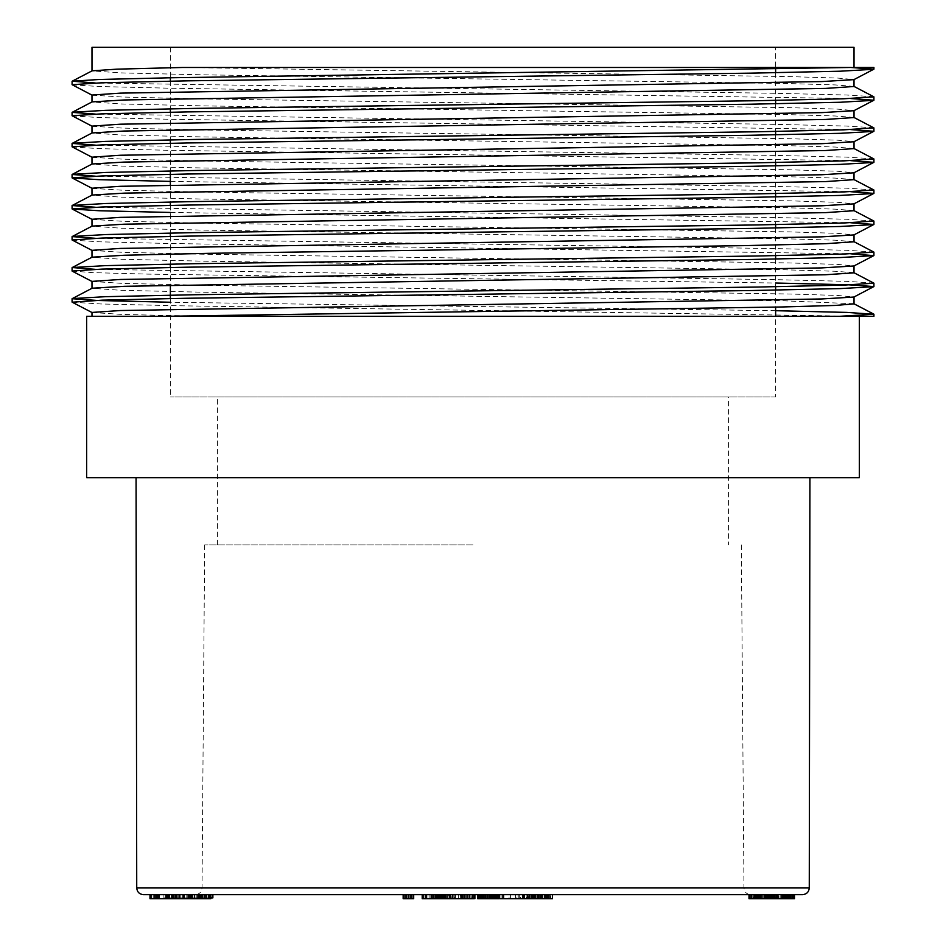 <?xml version="1.0" encoding="UTF-8"?>
<svg xmlns="http://www.w3.org/2000/svg" width="946" height="946" viewBox="0 0 946 946"><rect width="100%" height="100%" fill="white"/><g stroke="black" fill="none" stroke-linecap="round" stroke-linejoin="round"><path stroke-width="0.71" stroke-dasharray="4.73 3.55" d="M473 477.706L136.07 477.706L473 477.706M86.642 477.706L859.358 477.706M540.438 894.668L532.965 894.668L540.438 894.668L540.438 898.7L545.192 898.7L545.192 894.668M545.192 898.7L535.968 898.7L535.968 894.668L550.95 894.668L535.968 894.668L535.968 898.7L552.499 898.7M533.509 898.7L533.509 894.668L516.138 894.668L538.026 894.668L532.965 894.668L532.965 898.7L540.438 898.7M516.138 898.7L515.511 898.7L515.511 894.668L516.138 894.668L516.138 898.7L540.131 898.7L540.131 894.668L552.499 894.668L531.546 894.668L531.77 898.7L538.026 898.7M509.078 894.668L499.594 894.668L510.568 894.668L509.078 894.668L509.078 898.7M493.871 894.668L477.742 894.668L494.049 894.668L493.871 898.7M474.703 898.7L460.702 898.7L460.702 894.668L474.703 894.668L460.572 894.668L460.572 898.7M473.591 898.7L473.591 894.668L474.703 894.668M446.074 894.668L458.408 894.668L446.074 894.668M436.993 894.668L425.168 894.668L436.993 894.668L436.993 898.7L439.772 898.7L439.772 894.668M425.345 898.7L435.432 898.7L425.854 898.7L425.854 894.668L436.141 894.668L425.168 894.668L425.168 898.7L436.993 898.7M422.685 894.668L422.33 898.7L425.605 898.7L425.605 894.668M410.209 894.668L413.686 894.668L410.209 894.668M404.935 894.668L408.424 894.668L404.935 894.668M781.23 894.668L753.938 894.668L794.498 894.668L781.23 894.668L781.23 898.7L753.938 898.7L754.943 898.7L754.979 894.668L750.888 894.668L794.333 894.668L754.979 894.668L754.943 898.7L753.323 898.7L753.323 894.668M749.007 898.7L770.552 898.7L770.576 894.668L790.383 894.668L749.007 894.668L770.552 894.668L770.552 898.7L774.336 898.7L774.336 894.668M527.241 898.7L531.687 898.7L531.687 894.668L540.131 894.668L540.107 898.7L547.025 898.7L547.025 894.668M502.905 894.668L524.273 894.668L502.905 894.668M494.616 894.668L498.104 894.668L492.038 894.668L494.616 894.668L494.616 898.7L498.104 898.7L494.616 898.7M489.153 894.668L478.037 894.668L489.153 894.668L489.153 898.7L492.05 898.7L482.436 898.7L498.601 898.7M484.175 894.668L482.436 894.668L484.175 894.668L484.175 898.7M450.651 894.668L472.539 894.668L462.972 894.668L462.949 898.7M462.003 894.668L452.838 894.668M425.345 894.668L446.015 894.668M438.187 894.668L436 894.668M445.684 894.668L440.15 894.668M210.639 894.668L166.319 894.668L210.639 894.668M204.679 898.7L197.986 898.7L205.128 898.7L204.679 894.668L172.054 894.668L204.714 894.668L204.714 897.896L172.054 897.896L204.714 897.896M192.085 894.668L150.922 894.668L197.667 894.668L173.65 894.668L192.085 894.668L192.085 898.7L150.922 898.7L192.085 898.7M157.438 894.668L192.984 894.668L157.438 894.668L157.438 898.7L159.271 898.7L157.438 898.7M171.699 894.668L163.895 894.668L176.618 894.668L167.974 894.668L171.699 894.668L171.699 897.896L163.895 897.896L171.699 897.896M473 894.668L750.698 894.668L473 894.668M143.461 894.668L802.539 894.668M202.491 894.668L212.874 894.668L200.15 894.668L202.491 894.668L202.491 897.896L210.828 897.896M86.642 316.307L839.386 316.307M91.987 47.3L854.013 47.3M775.625 47.3L170.375 47.3L775.625 47.3L775.625 69.318M853.812 303.761L785.57 300.875L202.361 292.219L120.674 290.28L91.987 288.294M91.987 281.447L122.519 283.386L202.338 285.243L789.65 294.005L837.553 295.459L854.013 296.973M91.987 312.511L122.436 314.439L202.349 316.307M853.848 272.708L835.058 271.266L785.57 269.823L202.373 261.155L120.698 259.228L91.987 257.241M91.987 250.394L122.519 252.322L202.338 254.19L789.543 262.941L837.494 264.395L854.013 265.921M854.013 241.703L835.046 240.201L785.57 238.759L202.338 230.103L120.662 228.175L91.987 226.177M91.987 219.342L122.436 221.269L202.349 223.138L789.461 231.888L837.494 233.343L854.013 234.868M854.013 210.651L835.07 209.149L785.582 207.706L202.361 199.05L120.698 197.123L91.987 195.124M92.093 188.337L122.519 190.217L202.349 192.073L789.543 200.824L837.565 202.29L854.013 203.804M854.013 179.598L835.058 178.096L785.558 176.642L202.373 167.986L120.686 166.058L91.987 164.072M91.987 157.225L122.519 159.153L202.349 161.021L789.662 169.772L837.529 171.238L854.013 172.751M854.013 148.534L835.046 147.032L785.523 145.589L202.338 136.934L120.639 135.006L91.987 133.008M91.987 126.173L122.389 128.088L202.349 129.969L789.39 138.707L837.47 140.174L854.025 141.64M854.013 117.481L835.011 115.98L785.44 114.537L202.349 105.869L120.627 103.942L91.987 101.955M91.987 95.108L122.531 97.036L202.349 98.904L789.614 107.655L837.565 109.121L854.013 110.635M854.013 86.429L835.046 84.915L785.558 83.473L202.361 74.817L120.686 72.889L91.987 70.891M850.714 67.473L182.755 67.473L854.013 67.473L182.755 67.473L789.685 76.602L837.565 78.069L854.013 79.582M72.203 84.809L99.283 86.524L170.777 88.238L850.714 98.538M72.203 115.861L99.306 117.576L170.859 119.291L850.714 129.59M72.203 146.926L99.354 148.64L171.001 150.355L850.714 160.643M170.375 181.396L850.714 191.707M170.375 212.46L850.714 222.759M72.203 240.095L99.377 241.809L171.06 243.524L850.714 253.812M72.121 271.029L92.921 272.637L147.789 274.115L775.625 283.02M72.227 302.2L100.678 303.962L175.814 305.724L859.855 316.307L385.838 316.307L859.358 316.307M775.625 310.702L170.375 302.247M873.797 283.067L846.67 281.352L774.987 279.638L95.298 269.338M873.797 252.003L846.694 250.288L775.046 248.573L95.286 238.286M873.797 220.95L846.67 219.236L774.904 217.521L95.286 207.233M873.797 189.898L846.694 188.183L775.093 186.468L95.286 176.169M873.797 158.833L846.67 157.119L774.963 155.404L95.286 145.116M873.797 127.781L846.705 126.066L775.058 124.352L95.286 114.064M873.797 96.729L846.682 95.014L775.081 93.299L95.286 83M775.625 397.001L170.375 397.001L775.625 397.001L775.625 316.307M775.625 72.7L775.625 100.382M775.625 103.753L775.625 131.435M775.625 134.817L775.625 162.487M775.625 165.869L775.625 193.552M775.625 196.922L775.625 224.604M775.625 227.986L775.625 255.657M775.625 259.038L775.625 286.721M775.625 290.091L775.625 307.107M473 544.955L204.667 544.955L473 544.955M728.55 397.001L217.45 397.001L728.55 397.001L728.55 544.955M425.605 898.7L445.814 898.7L445.814 894.668M445.27 898.7L445.27 894.668M429.886 898.7L429.886 894.668M431.104 898.7L431.104 894.668L431.08 898.7M433.315 898.7L433.315 894.668M434.084 898.7L434.084 894.668M432.488 898.7L432.488 894.668M433.505 898.7L433.505 894.668M437.939 898.7L437.939 894.668M439.985 898.7L439.985 894.668M441.747 898.7L441.747 894.668L430.052 894.668L441.735 894.668L441.853 898.7L430.052 898.7L441.735 898.7M443.236 898.7L443.236 894.668M444.431 898.7L444.431 894.668M431.707 898.7L431.707 894.668M431.884 898.7L431.884 894.668M430.063 898.7L430.063 894.668L430.052 898.7M433.954 898.7L433.954 894.668M434.912 898.7L434.912 894.668M435.799 898.7L435.799 894.668M436.638 898.7L436.638 894.668M437.407 898.7L437.407 894.668M438.104 898.7L438.104 894.668M438.755 898.7L438.755 894.668M439.322 898.7L439.322 894.668M439.843 898.7L439.843 894.668M440.292 898.7L440.292 894.668L440.292 898.7L443.508 898.7L443.508 894.668M440.694 898.7L440.694 894.668M441.037 898.7L441.037 894.668M441.321 898.7L441.321 894.668M441.557 898.7L441.557 894.668M441.829 898.7L441.829 894.668L441.853 898.7M441.782 898.7L441.782 894.668M441.64 898.7L441.64 894.668M441.404 898.7L441.404 894.668M441.084 898.7L441.084 894.668M440.659 898.7L440.659 894.668M440.056 898.7L440.056 894.668M439.346 898.7L439.346 894.668M438.518 898.7L438.518 894.668M437.584 898.7L437.584 894.668M436.52 898.7L436.52 894.668M772.35 898.7L772.35 894.668M774.336 898.7L776.524 898.7L776.524 894.668M776.524 898.7L778.901 898.7L778.901 894.668L769.559 894.668L785.795 894.668L778.936 894.668L778.936 898.7L781.372 898.7L781.372 894.668M781.372 898.7L783.595 898.7L783.595 894.668M783.595 898.7L785.535 898.7L785.535 894.668M785.535 898.7L787.19 898.7L787.19 894.668M787.19 898.7L788.586 898.7L788.586 894.668M788.586 898.7L789.685 898.7L789.685 894.668M789.685 898.7L790.288 898.7L790.288 894.668M790.288 898.7L753.016 898.7L782.011 898.7L754.021 898.7L766.745 898.7L766.709 894.668L755.913 894.668L766.745 894.668L766.745 898.7L784.896 898.7L771.983 898.7L771.983 894.668L771.995 898.7L772.598 894.668L772.586 898.7L773.024 894.668L773.012 898.7L774.857 898.7L774.857 894.668M749.398 898.7L749.398 894.668M750.852 898.7L750.852 894.668M764.061 898.7L764.061 894.668M774.857 898.7L791.566 898.7L765.338 898.7L765.326 894.668L765.338 898.7L793.316 898.7M766.106 898.7L766.106 894.668M767.644 898.7L767.644 894.668M768.932 898.7L768.932 894.668M785.487 898.7L784.861 898.7L785.795 898.7L785.487 894.668M770.446 898.7L770.446 894.668M769.559 898.7L769.559 894.668M783.998 898.7L783.998 894.668M784.896 898.7L784.896 894.668L784.861 898.7M785.582 898.7L785.582 894.668M785.724 898.7L785.724 894.668M785.795 898.7L785.795 894.668L785.771 898.7M785.665 898.7L785.665 894.668M785.215 898.7L785.215 894.668M784.411 898.7L784.411 894.668M783.82 898.7L783.82 894.668M783.099 898.7L783.099 894.668M782.259 898.7L782.259 894.668M781.278 898.7L781.278 894.668M780.178 898.7L780.178 894.668M777.718 898.7L777.718 894.668M776.607 898.7L776.607 894.668M775.602 898.7L775.602 894.668M774.703 898.7L774.703 894.668M773.899 898.7L773.899 894.668M773.213 898.7L773.213 894.668M771.463 898.7L771.463 894.668M771.014 898.7L771.014 894.668M770.659 898.7L770.659 894.668M770.375 898.7L770.375 894.668M753.323 898.7L794.333 898.7L768.377 898.7L768.377 894.668M768.377 898.7L766.035 898.7L766.035 894.668M766.035 898.7L763.848 898.7L763.848 894.668M763.848 898.7L761.577 898.7L761.577 894.668M761.577 898.7L759.212 898.7L759.212 894.668M759.212 898.7L756.942 898.7L756.942 894.668M756.942 898.7L794.498 898.7L785.381 898.7L785.381 894.668M752.07 898.7L752.07 894.668M751.254 898.7L751.254 894.668M750.888 898.7L750.888 894.668M751.041 898.7L751.041 894.668M751.715 898.7L751.715 894.668M752.957 898.7L752.957 894.668M754.589 898.7L754.589 894.668M758.432 898.7L773.272 898.7L755.109 898.7L756.422 898.7L756.422 894.668L756.422 898.7L758.432 898.7L758.432 894.668M760.525 898.7L760.525 894.668M762.701 898.7L762.701 894.668M764.912 898.7L764.912 894.668M767.064 898.7L767.064 894.668M769.133 898.7L769.133 894.668M771.108 898.7L771.108 894.668M776.169 898.7L776.169 894.668M776.891 898.7L776.891 894.668M777.092 898.7L777.092 894.668M777.139 898.7L777.139 894.668M789.922 898.7L789.922 894.668M791.234 898.7L791.234 894.668M791.566 898.7L791.566 894.668M790.88 898.7L790.88 894.668L790.844 898.7M778.12 898.7L778.12 894.668M776.004 898.7L776.004 894.668M774.1 898.7L774.1 894.668M772.433 898.7L772.433 894.668M773.272 898.7L773.272 894.668L773.284 898.7M755.523 894.668L755.523 898.7M755.913 898.7L755.913 894.668L755.913 898.7M757.037 898.7L757.037 894.668M757.758 898.7L757.758 894.668M758.597 898.7L758.597 894.668L758.574 898.7M759.508 898.7L759.508 894.668M760.478 898.7L760.478 894.668M761.506 898.7L761.506 894.668M762.594 898.7L762.594 894.668M763.741 898.7L763.741 894.668M764.806 898.7L764.806 894.668M765.787 898.7L765.787 894.668M767.679 898.7L767.679 894.668M768.59 898.7L768.59 894.668M769.465 898.7L769.465 894.668M770.316 898.7L770.316 894.668M771.227 898.7L771.227 894.668M773.355 898.7L773.355 894.668M773.071 898.7L773.071 894.668M772.705 898.7L772.705 894.668M772.196 898.7L772.196 894.668M771.534 898.7L771.534 894.668M770.848 898.7L770.848 894.668M770.174 898.7L770.174 894.668M769.394 898.7L769.394 894.668M768.53 898.7L768.53 894.668M767.561 898.7L767.561 894.668M766.508 898.7L766.508 894.668M765.361 898.7L765.361 894.668M764.108 898.7L764.108 894.668M762.866 898.7L762.866 894.668M761.707 898.7L761.707 894.668M760.643 898.7L760.643 894.668M759.673 898.7L759.673 894.668M758.787 898.7L758.787 894.668M757.994 898.7L757.994 894.668M757.285 898.7L757.285 894.668M756.587 898.7L756.587 894.668M755.44 898.7L755.44 894.668M755.168 898.7L755.168 894.668M755.109 898.7L755.109 894.668M755.239 898.7L755.239 894.668M212.874 897.896L202.491 897.896M208.392 897.896L208.392 894.668M200.15 897.896L200.15 894.668M205.057 897.896L205.057 894.668M174.265 897.896L174.265 894.668M168.364 897.896L168.364 894.668M176.618 897.896L176.618 894.668M149.988 898.7L210.828 898.7M153.713 898.7L153.713 894.668M154.553 898.7L154.553 894.668M156.031 898.7L156.031 894.668M157.521 898.7L157.521 894.668M191.068 898.7L191.068 894.668M192.251 898.7L192.251 894.668M192.984 898.7L192.984 894.668M190.974 898.7L190.974 894.668M186.823 898.7L186.823 894.668M190.631 898.7L190.631 894.668M150.922 898.7L150.922 894.668M151.124 898.7L151.124 894.668M151.845 898.7L151.845 894.668M155.274 898.7L155.274 894.668M165.526 898.7L165.526 894.668M169.192 898.7L169.192 894.668M172.822 898.7L172.822 894.668M169.795 898.7L169.795 894.668M159.543 898.7L159.543 894.668M156.516 898.7L156.516 894.668M157.237 898.7L157.237 894.668M158.242 898.7L158.242 894.668M194.143 898.7L194.143 894.668M197.667 898.7L197.667 894.668M196.224 898.7L196.224 894.668M191.175 898.7L191.175 894.668M180.923 898.7L180.923 894.668M177.269 898.7L177.269 894.668M173.65 898.7L173.65 894.668M176.701 898.7L176.701 894.668M200.623 897.896L176.133 897.896L200.623 897.896L200.623 894.668L176.133 894.668L200.623 894.668M191.281 898.7L171.947 898.7L191.281 898.7M204.253 898.7L204.253 894.668M205.128 898.7L205.128 894.668M203.106 898.7L203.106 894.668M200.859 898.7L200.859 894.668M198.081 898.7L198.081 894.668M190.04 898.7L190.04 894.668M184.624 898.7L184.624 894.668M179.137 898.7L179.137 894.668M175.211 898.7L175.211 894.668M172.881 898.7L172.881 894.668M171.947 898.7L171.947 894.668M172.255 898.7L172.255 894.668M173.792 898.7L173.792 894.668M176.039 898.7L176.039 894.668M178.723 898.7L178.723 894.668M182.72 898.7L182.72 894.668M187.769 898.7L187.769 894.668M189.626 898.7L189.626 894.668M166.898 898.7L166.898 894.668M168.826 898.7L168.826 894.668M172.267 898.7L172.267 894.668M177.221 898.7L177.221 894.668M183.37 898.7L183.37 894.668M189.2 898.7L189.2 894.668M194.521 898.7L194.521 894.668M198.648 898.7L198.648 894.668M201.829 898.7L201.829 894.668M204.632 898.7L204.632 894.668M207.044 898.7L207.044 894.668M209.019 898.7L209.019 894.668M210.296 898.7L210.296 894.668M450.651 898.7L472.539 898.7M460.395 898.7L460.395 894.668M461.577 898.7L461.577 894.668M464.782 898.7L464.782 894.668M478.037 898.7L489.153 898.7M497.549 898.7L497.549 894.668M496.354 898.7L496.354 894.668M498.104 898.7L498.104 894.668M493.954 898.7L493.954 894.668M493.292 898.7L493.292 894.668M492.038 898.7L492.038 894.668L492.05 898.7M490.383 898.7L490.383 894.668M488.621 898.7L488.621 894.668M486.835 898.7L486.835 894.668M485.298 898.7L485.298 894.668L485.274 898.7M484.021 898.7L484.021 894.668M483.146 898.7L483.146 894.668M482.637 898.7L482.637 894.668M482.436 898.7L482.436 894.668M482.543 898.7L482.543 894.668M482.886 898.7L482.886 894.668M483.43 898.7L483.43 894.668M487.639 898.7L487.639 894.668M490.525 898.7L490.525 894.668M492.854 898.7L492.854 894.668M494.037 898.7L494.037 894.668L494.049 898.7L484.364 898.7L484.364 894.668M494.486 898.7L494.486 894.668M495.006 898.7L495.006 894.668M498.341 898.7L498.341 894.668M478.463 898.7L478.463 894.668M479.397 898.7L479.397 894.668M480.935 898.7L480.935 894.668M483.311 898.7L483.311 894.668M486.067 898.7L486.067 894.668M502.905 898.7L524.273 898.7M523.871 898.7L523.871 894.668M523.564 898.7L523.564 894.668M538.215 898.7L531.546 898.7L531.794 894.668M545.807 898.7L545.807 894.668M544.305 898.7L544.305 894.668M546.847 898.7L546.847 894.668M536.015 898.7L536.015 894.668M533.84 898.7L533.84 894.668M532.302 898.7L532.302 894.668M531.546 898.7L531.546 894.668M527.383 898.7L527.383 894.668M528.128 898.7L528.128 894.668M529.547 898.7L529.547 894.668M534.561 898.7L534.561 894.668M537.553 898.7L537.553 894.668M542.295 898.7L542.295 894.668M754.411 898.7L754.411 894.668M793.517 898.7L793.517 894.668M769.003 898.7L769.003 894.668M788.775 898.7L788.775 894.668M753.82 898.7L753.82 894.668M753.016 898.7L753.016 894.668M756.493 898.7L756.493 894.668M778.333 898.7L778.333 894.668M782.011 898.7L782.011 894.668M754.021 898.7L754.021 894.668M786.788 898.7L786.788 894.668M788.148 898.7L788.148 894.668M789.603 898.7L789.603 894.668M791.152 898.7L791.152 894.668M792.795 898.7L792.795 894.668M794.333 898.7L794.333 894.668M792.346 898.7L792.346 894.668M753.938 898.7L753.938 894.668M754.104 898.7L754.104 894.668M755.629 898.7L755.629 894.668M784.719 898.7L784.719 894.668M786.504 898.7L786.504 894.668M785.133 898.7L785.133 894.668M783.785 898.7L783.785 894.668M782.484 898.7L782.484 894.668M785.381 898.7L781.23 898.7M403.162 898.7L406.331 898.7L406.331 894.668M406.331 898.7L407.017 898.7L407.017 894.668M407.017 898.7L411.593 898.7L411.593 894.668M411.593 898.7L412.29 898.7L412.29 894.668M412.29 898.7L413.686 898.7M439.772 898.7L439.902 894.668M426.457 898.7L426.457 894.668M435.432 898.7L435.432 894.668M427.982 898.7L427.982 894.668M436.141 898.7L436.141 894.668M433.717 898.7L433.717 894.668M425.168 898.7L425.877 898.7L425.168 898.7L425.144 894.668M442.858 898.7L447.458 898.7L442.858 898.7L442.858 894.668M447.458 898.7L447.458 894.668M443.508 898.7L448.57 898.7L448.57 894.668M448.57 898.7L451.277 898.7L451.277 894.668M451.277 898.7L454.494 898.7L454.494 894.668M454.494 898.7L450.402 898.7L450.402 894.668M450.402 898.7L458.408 898.7L458.408 894.668M455.192 898.7L455.192 894.668M471.877 898.7L472.184 894.668L463.268 894.668L463.268 898.7L471.877 898.7L463.351 898.7L463.351 894.668L471.877 894.668L471.877 898.7M484.506 894.668L491.222 894.668L484.506 894.668L484.506 898.7L483.69 898.7L483.69 894.668M483.69 898.7L491.222 898.7L491.222 894.668M483.524 898.7L483.524 894.668M483.134 898.7L483.134 894.668M480.58 898.7L480.58 894.668M480.97 898.7L480.97 894.668M477.742 898.7L477.919 894.668M477.919 898.7L481.147 898.7L481.147 894.668M481.147 898.7L482.354 898.7L482.354 894.668M482.354 898.7L484.364 898.7M491.222 898.7L484.506 898.7M499.594 898.7L501.084 898.7L501.084 894.668M501.084 898.7L510.568 898.7L510.568 894.668M526.331 898.7L528.861 898.7L528.861 894.668L519.697 894.668L526.331 894.668L526.331 898.7L519.697 898.7L526.331 898.7M520.525 898.7L519.697 898.7L519.697 894.668L520.525 894.668L520.525 898.7M547.273 898.7L547.273 894.668M547.025 898.7L548.018 898.7L548.018 894.668M548.018 898.7L539.634 898.7L539.634 894.668M539.634 898.7L540.604 898.7L540.604 894.668M540.604 898.7L550.95 898.7L550.95 894.668M548.822 898.7L548.822 894.668M546.481 898.7L546.481 894.668M809.268 887.951L136.732 887.951M473 887.987L202.03 887.987L473 887.987M425.984 898.7L425.984 894.668M423.642 898.7L423.642 894.668M425.877 898.7L425.877 894.668M426.563 898.7L426.563 894.668M431.352 898.7L431.352 894.668M464.439 898.7L464.439 894.668M466.65 898.7L466.65 894.668M469.795 898.7L469.795 894.668M465.787 898.7L465.787 894.668M470.99 898.7L470.99 894.668M522.854 898.7L522.854 894.668M522.949 898.7L522.949 894.668M531.735 898.7L531.735 894.668M529.157 898.7L529.157 894.668M518.041 898.7L518.041 894.668M522.157 898.7L522.157 894.668M530.292 898.7L530.292 894.668M543.028 898.7L543.028 894.668M535.424 898.7L535.424 894.668M534.939 898.7L534.939 894.668M537.009 898.7L537.009 894.668L537.021 898.7M544.553 898.7L544.553 894.668M541.609 898.7L541.609 894.668M538.806 898.7L538.806 894.668M170.375 47.3L170.375 77.773M170.375 81.155L170.375 108.837M170.375 112.219L170.375 139.89M170.375 143.272L170.375 170.942M170.375 184.99L170.375 202.006M170.375 205.388L170.375 233.059M170.375 236.441L170.375 264.123M170.375 267.493L170.375 285.124M170.375 298.558L170.375 397.001M204.667 544.955L202.03 887.987C201.604 892.054 199.37 894.277 195.302 894.668M741.333 544.955L743.97 887.987C744.396 892.054 746.63 894.277 750.698 894.668M217.45 544.955L217.45 397.001M208.794 897.896L208.794 894.668M163.895 897.896L163.895 894.668M167.974 897.896L167.974 894.668M176.133 897.896L176.133 894.668M172.054 897.896L172.054 894.668M518.231 898.7L518.231 894.668M532.953 898.7L532.953 894.668"/><path stroke-width="1.42" d="M859.358 316.307L859.358 477.706L86.642 477.706L86.642 316.307L873.915 316.307L839.386 316.307L873.915 314.238L846.765 312.405L775.625 310.702M452.838 894.668L450.651 894.668L450.651 898.7L452.838 898.7L452.838 894.668M472.539 894.668L472.539 898.7L462.972 898.7L462.972 894.668L462.003 894.668L462.003 898.7L452.838 898.7M426.35 894.668L425.345 894.668L425.345 898.7L426.35 898.7L426.35 894.668L436 894.668L436 898.7L433.611 898.7L433.611 894.668M446.015 898.7L446.015 894.668L446.063 898.7L440.15 898.7L440.15 894.668L438.187 894.668L438.187 898.7L436 898.7M446.015 894.668L445.684 898.7M809.268 887.951C808.865 892.031 806.619 894.266 802.539 894.668L143.461 894.668C139.381 894.266 137.135 892.031 136.732 887.951L809.268 887.951L809.93 477.706M854.013 67.473L873.915 67.473L854.013 67.473L854.013 47.3L91.987 47.3L91.987 70.891M164.793 316.307L781.183 306.989L835.294 305.44L853.954 303.879M775.625 283.02L848.456 284.793L873.903 286.555L853.895 297.044L821.802 298.96L120.509 310.525L91.987 312.44L91.987 316.307M170.375 302.247L97.473 300.473L72.085 298.711L92.117 288.223L124.399 286.307L825.503 274.754L853.978 272.826L854.013 265.921M873.785 255.633L853.895 265.98L821.707 267.907L120.58 279.46L91.987 281.388L91.987 288.294M92.117 257.182L124.174 255.254L208.747 253.327L743.816 245.629L825.361 243.701L854.025 241.774L854.013 234.868M850.714 222.759L873.891 224.45L853.895 234.927L821.684 236.855L120.52 248.408L91.987 250.335L91.987 257.241M95.286 238.286L72.085 236.595L92.093 226.118L124.186 224.202L825.444 212.637L854.002 210.71L854.013 203.804M850.714 191.707L873.915 193.386L853.895 203.875L821.778 205.79L120.509 217.355L91.987 219.271L91.987 226.177M95.286 207.233L72.085 205.542L92.117 195.053L124.387 193.138L825.503 181.585L853.99 179.657L854.013 172.751M850.714 160.643L873.891 162.334L853.895 172.811L821.802 174.738L120.591 186.291L91.975 188.219L91.987 195.124M95.286 176.169L72.085 174.478L92.117 163.989L124.139 162.085L825.35 150.532L854.025 148.605L854.013 141.699M850.714 129.59L873.903 131.281L853.895 141.758L821.696 143.686L120.509 155.239L91.987 157.166L91.987 164.072M95.286 145.116L72.097 143.425L92.093 132.948L124.186 131.021L825.409 119.468L854.013 117.541L854.013 110.635M850.714 98.538L873.915 100.217L853.895 110.706L821.79 112.621L120.532 124.186L91.987 126.102L91.987 133.008M95.286 114.064L72.085 112.373L92.105 101.884L124.364 99.969L825.503 88.416L853.99 86.488L854.013 79.582M95.286 83L72.203 81.202L99.271 79.488L170.812 77.773L850.714 67.473L873.903 69.164L853.895 79.641L821.944 81.569L120.65 93.122L91.975 95.049L91.987 101.955M72.203 81.19L92.105 70.832L117.032 69.153L182.755 67.473L850.714 67.473M873.797 69.283L840.119 71.21L751.431 73.138L187.828 80.836L102.133 82.763L72.097 84.691L92.105 95.179M873.797 100.335L840.143 102.263L751.467 104.19L187.816 111.9L102.133 113.827L72.109 115.755L92.105 126.232M873.797 131.399L840.166 133.315L751.278 135.254L187.994 142.952L102.251 144.88L72.085 146.807L92.105 157.284M873.785 162.452L840.166 164.379L751.538 166.307L187.722 174.017L102.133 175.932L72.109 177.86M92.105 188.349L72.203 177.978L99.07 179.681L170.375 181.396M873.797 193.504L840.095 195.432L751.384 197.359L187.876 205.069L102.144 206.997L72.109 208.924M72.215 209.031L99.176 210.745L170.375 212.46M873.785 224.569L840.178 226.484L751.325 228.424L187.947 236.122L102.239 238.049L72.085 239.977L92.105 250.454M850.714 253.812L873.785 255.621L840.154 257.549L751.538 259.476L187.722 267.186L102.144 269.102L72.121 271.029M873.797 286.673L840.095 288.601L751.42 290.528L187.805 298.238L102.144 300.166L72.227 302.2M72.203 298.593L105.798 296.666L194.462 294.738L757.805 287.04L843.856 285.113L873.915 283.185L853.871 272.685M95.298 269.338L72.203 267.541L105.81 265.613L194.533 263.686L757.817 255.988L843.867 254.048L873.915 252.121L853.895 241.644M72.203 236.476L105.834 234.549L194.58 232.621L758.195 224.923L843.844 222.996L873.915 221.068L853.895 210.58M72.203 205.424L105.834 203.496L194.486 201.569L758.219 193.859L843.879 191.932L873.915 190.016L853.883 179.527M72.203 174.371L105.928 172.444L194.793 170.505L758.266 162.807L843.797 160.879L873.915 158.952L853.895 148.475M72.203 143.307L105.822 141.38L194.474 139.464L758.266 131.754L843.879 129.827L873.903 127.899L853.895 117.422M72.203 112.255L105.905 110.327L194.651 108.4L758.03 100.702L843.844 98.774L873.903 96.847L853.883 86.358M775.625 69.318L775.625 72.7M775.625 100.382L775.625 103.753M775.625 131.435L775.625 134.817M775.625 162.487L775.625 165.869M775.625 193.552L775.625 196.922M775.625 224.604L775.625 227.986M775.625 255.657L775.625 259.038M775.625 286.721L775.625 290.091M775.625 307.107L775.625 316.307M445.105 898.7L445.105 894.668M444.289 898.7L444.289 894.668M443.236 898.7L443.236 894.668M441.888 898.7L441.888 894.668M440.15 898.7L438.187 898.7M433.611 898.7L426.35 898.7M794.498 894.668L794.498 898.7L790.383 898.7L790.383 894.668M790.383 898.7L790.028 894.668M790.028 898.7L788.763 898.7L788.763 894.668M788.763 898.7L787.403 898.7L787.403 894.668M787.403 898.7L749.953 898.7L749.953 894.668M749.953 898.7L749.007 898.7L749.007 894.668M210.828 897.896L212.874 897.896L212.874 894.668M198.081 898.7L149.988 898.7L149.988 894.668M157.686 898.7L157.686 894.668M159.271 898.7L159.271 894.668M154.908 898.7L154.908 894.668M150.13 898.7L150.13 894.668M210.828 894.668L210.828 898.7L197.986 898.7L197.986 894.668M206.216 898.7L206.216 894.668M209.208 898.7L209.208 894.668M201.675 898.7L201.675 894.668M199.724 898.7L199.724 894.668M194.569 898.7L194.569 894.668M191.281 898.7L191.281 894.668M188.644 898.7L188.644 894.668M184.056 898.7L184.056 894.668M179.563 898.7L179.563 894.668M175.377 898.7L175.377 894.668M171.817 898.7L171.817 894.668M168.885 898.7L168.885 894.668M166.969 898.7L166.969 894.668M166.319 898.7L166.319 894.668M210.639 898.7L210.639 894.668M462.972 898.7L462.003 898.7M469.713 898.7L469.713 894.668M467.892 898.7L467.892 894.668M455.156 898.7L455.156 894.668M498.601 894.668L498.601 898.7L478.037 898.7L478.037 894.668M498.175 898.7L498.175 894.668M497.241 898.7L497.241 894.668M495.834 898.7L495.834 894.668M494.119 898.7L494.119 894.668M492.133 898.7L492.133 894.668M489.886 898.7L489.886 894.668M487.628 898.7L487.628 894.668M485.558 898.7L485.558 894.668M483.654 898.7L483.654 894.668M481.94 898.7L481.94 894.668M480.473 898.7L480.473 894.668M479.35 898.7L479.35 894.668M478.558 898.7L478.558 894.668M478.097 898.7L478.097 894.668M524.273 894.668L524.273 898.7L502.905 898.7L502.905 894.668M503.603 898.7L503.603 894.668M503.307 898.7L503.307 894.668M552.499 894.668L552.499 898.7L527.241 898.7L527.241 894.668M549.933 898.7L549.933 894.668M548.03 898.7L548.03 894.668M542.649 898.7L542.649 894.668M541.644 898.7L541.644 894.668M540.142 898.7L540.142 894.668M538.215 898.7L538.215 894.668M538.026 898.7L538.026 894.668M535.129 898.7L535.129 894.668M547.273 898.7L533.509 898.7L533.461 894.668M527.702 898.7L527.702 894.668M794.333 898.7L794.333 894.668M793.316 898.7L793.316 894.668M792.925 898.7L792.925 894.668M413.686 894.668L413.686 898.7L403.162 898.7L403.162 894.668M408.424 898.7L408.424 894.668L408.435 898.7M406.449 898.7L406.449 894.668M411.711 898.7L411.711 894.668M439.902 898.7L425.854 898.7M425.984 898.7L422.33 898.7M458.408 898.7L440.292 898.7M446.074 898.7L446.074 894.668M449.303 898.7L449.303 894.668M473.591 898.7L460.572 898.7M494.049 898.7L480.58 898.7M480.97 898.7L477.742 898.7L477.742 894.668M510.568 898.7L499.594 898.7L499.594 894.668M516.138 898.7L531.794 898.7M550.95 898.7L546.481 898.7M404.935 898.7L404.935 894.668M410.209 898.7L410.209 894.668M422.685 898.7L422.685 894.668M474.703 898.7L474.703 894.668M854.013 296.973L854.013 303.879M72.085 81.309L72.085 84.691M72.085 112.373L72.085 115.755M72.085 143.425L72.085 146.784M72.085 174.478L72.085 177.86M72.085 205.542L72.085 208.924M72.085 236.595L72.085 239.953M72.085 267.659L72.085 271.029M72.085 298.711L72.085 302.093M873.915 67.473L873.915 69.164M873.915 96.847L873.915 100.217M873.915 127.899L873.915 131.281M873.915 158.952L873.915 162.334M873.915 190.016L873.915 193.386M873.915 221.068L873.915 224.45M873.915 252.121L873.915 255.503M873.915 283.185L873.915 286.555M873.915 314.238L873.915 316.307M92.105 219.401L72.215 209.042M92.105 281.518L72.215 271.159M92.105 312.57L72.227 302.223M873.797 314.119L853.895 303.761M72.203 267.541L92.129 257.158M170.375 77.773L170.375 81.155M170.375 108.837L170.375 112.219M170.375 139.89L170.375 143.272M170.375 170.942L170.375 184.99M170.375 202.006L170.375 205.388M170.375 233.059L170.375 236.441M170.375 264.123L170.375 267.493M170.375 285.124L170.375 298.558M136.732 887.951L136.07 477.706M422.212 898.7L422.212 894.668M474.892 898.7L474.892 894.668"/></g></svg>

